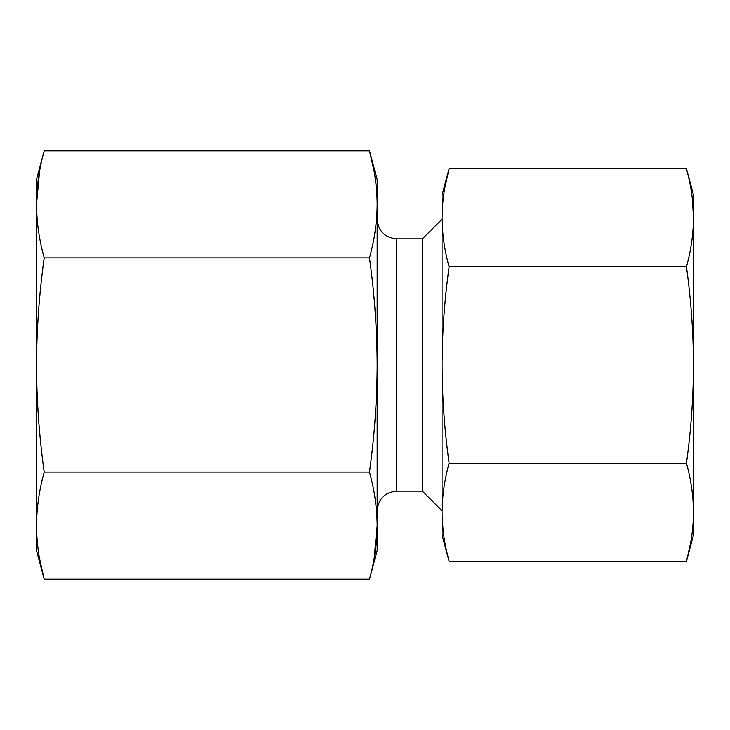 <?xml version="1.0" encoding="UTF-8"?>
<svg xmlns="http://www.w3.org/2000/svg" width="730" height="730" viewBox="0 0 730 730"><rect width="100%" height="100%" fill="white"/><g stroke="black" fill="none" stroke-linecap="round" stroke-linejoin="round"><path stroke-width="1.09" d="M444.853 187.5L449.105 168.648C444.543 185.009 442.188 201.37 442.051 217.732C442.188 234.102 444.543 250.463 449.105 266.824L686.455 266.824C691.018 250.463 693.363 234.102 693.5 217.732C693.363 201.37 691.018 185.009 686.455 168.648L688.892 178.521M449.105 266.824C444.543 299.482 442.197 332.214 442.051 365L442.051 512.268C442.188 495.898 444.543 479.537 449.105 463.176C444.543 430.445 442.188 397.713 442.051 365L442.051 194.956L449.105 168.648L686.455 168.648L693.5 194.956L693.5 512.268C693.363 495.898 691.018 479.537 686.455 463.176C691.018 430.445 693.363 397.713 693.5 365C693.363 332.214 691.009 299.482 686.455 266.824M692.35 198.496L693.5 217.732M690.708 542.5L686.455 561.352L449.105 561.352L442.051 535.044L442.051 512.268C442.188 528.63 444.543 544.991 449.105 561.352L446.669 551.479M443.21 531.504L442.216 519.404M686.455 561.352C691.018 544.991 693.363 528.63 693.5 512.268L693.5 535.044L686.455 561.352M449.105 463.176L686.455 463.176M374.152 171.541L369.48 150.8L377.164 179.498L377.164 365C377.018 400.688 374.454 436.394 369.48 472.1L44.192 472.1C39.21 436.394 36.646 400.688 36.5 365C36.655 329.23 39.219 293.524 44.192 257.9C39.21 240.051 36.646 222.194 36.5 204.345C36.646 186.497 39.21 168.648 44.192 150.8L369.48 150.8C374.454 168.648 377.018 186.497 377.164 204.345C377.018 222.194 374.454 240.051 369.48 257.9L44.192 257.9M369.48 472.1C374.454 489.949 377.018 507.806 377.164 525.655L377.164 365C377.018 329.23 374.454 293.524 369.48 257.9M374.079 558.842L377.164 525.655C377.018 543.503 374.454 561.352 369.48 579.2L44.192 579.2C39.21 561.352 36.646 543.503 36.5 525.655C36.646 507.806 39.21 489.949 44.192 472.1M39.52 558.459L44.192 579.2L36.5 550.502L36.5 204.345L39.584 171.158M377.164 525.655L377.164 550.502L369.48 579.2M44.192 150.8L36.5 179.498L36.5 204.345M442.051 219.164L422.369 238.856L422.369 491.144L442.051 510.836M422.369 238.856L396.691 238.856L396.691 491.144C384.838 492.303 378.322 498.809 377.164 510.671M396.691 238.856C384.838 237.697 378.322 231.191 377.164 219.329M422.369 491.144L396.691 491.144"/></g></svg>
